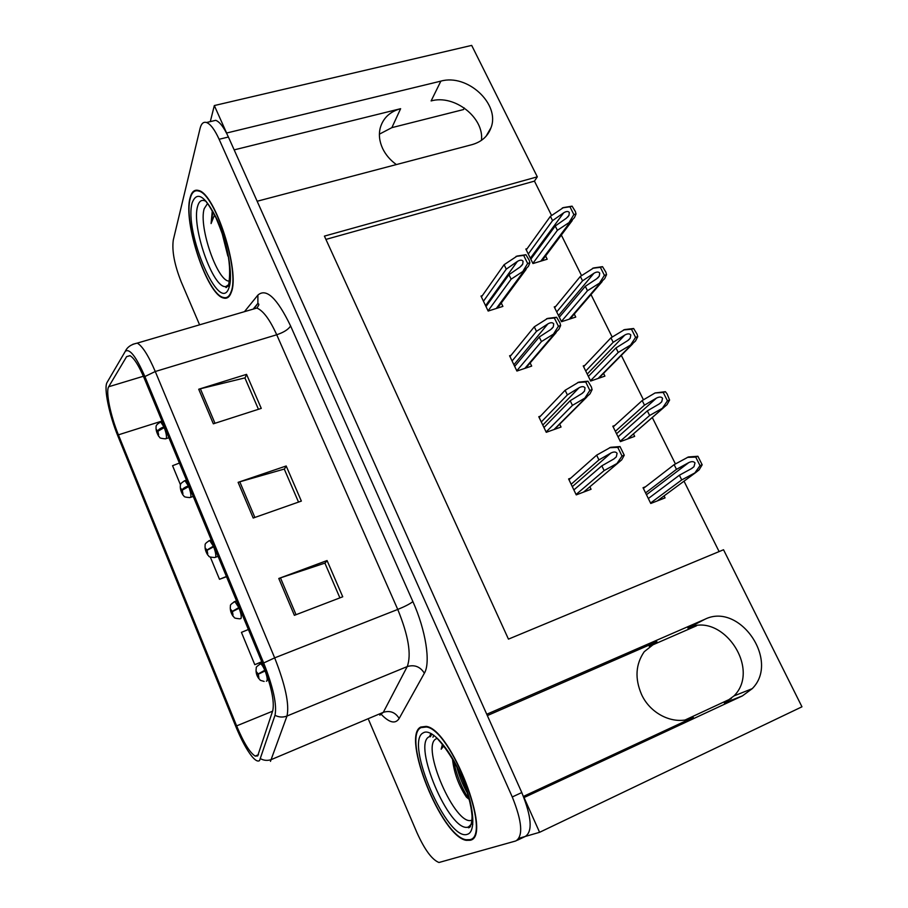 <?xml version="1.0" encoding="UTF-8"?>
<svg xmlns="http://www.w3.org/2000/svg" width="908" height="908" viewBox="0 0 908 908"><rect width="100%" height="100%" fill="white"/><g stroke="black" fill="none" stroke-linecap="round" stroke-linejoin="round"><path stroke-width="1.36" d="M379.396 134.157L391.87 127.642L463.466 109.573L464.317 107.984M396.376 164.575C390.27 160.171 385.684 154.825 382.643 148.515C379.408 141.512 378.602 134.668 380.225 127.983C383.097 118.051 389.895 111.627 400.621 108.699L234.162 149.877M487.346 715.583L656.915 641.672L644.237 651.706C635.623 664.247 634.703 678.469 641.513 694.393C650.854 715.118 675.824 726.128 693.326 717.399L689.626 718.852M519.081 838.254L539.59 832.307L524.029 797.553L742.426 695.88L752.221 688.661C780.233 660.808 739.498 601.868 704.858 619.29L486.756 714.255L257.146 201.247L472.012 144.644C481.637 141.886 487.982 136.2 491.058 127.597C500.274 103.921 467.325 73.503 440.857 81.13L226.614 133.022L214.322 105.555L210.304 121.615M742.426 695.88L724.346 702.996L733.982 695.925C761.562 668.651 721.905 611.027 687.889 628.143L704.858 619.29M214.322 105.555L471.683 45.4L537.309 176.833L324.417 236.114L508.457 639.13L723.528 549.749L801.957 706.799L539.59 832.307M731.292 698.524L685.268 719.919M649.277 646.405L696.515 625.794M551.587 215.502L534.449 181.123L537.309 176.833M719.113 551.587L684.019 481.183M675.427 463.943L652.285 417.521M643.454 399.815L621.31 355.38M612.174 337.05L591.006 294.578M581.563 275.635L561.337 235.059M534.449 181.123L325.915 239.406M555.696 306.427L554.243 306.893L561.519 321.693L575.751 317.074L574.265 314.066M584.888 365.368L583.231 365.924L590.654 381.042L604.91 376.105L603.548 373.347M614.784 425.477L612.821 426.192L620.402 441.617L634.669 436.362L633.455 433.899M645.543 486.745L643.034 487.721L650.764 503.475L665.053 497.879L664.066 495.893M527.151 248.656L525.846 249.042L532.962 263.547L547.183 259.223L545.595 255.999M511.079 355.278L509.581 355.766L516.913 371.043L531.679 366.094L530.159 362.95M540.521 416.102L538.784 416.715L546.264 432.31L561.053 427.032L559.68 424.172M570.723 478.164L568.612 478.947L576.251 494.883L591.063 489.264L589.86 486.779M482.318 295.656L480.99 296.076L488.152 311.047L502.896 306.405L501.273 303.022M523.451 796.418L693.326 717.399M440.857 81.13L431.118 100.924C454.409 94.228 484.339 117.677 481.444 140.354M470.094 840.263C492.999 837.165 450.924 728.715 426.158 726.4L420.745 727.047C401.223 736.093 441.22 836.518 466.213 840.331L470.094 840.263M231.256 292.376C240.336 271.957 215.185 193.245 198.557 190.487C194.46 189.295 191.633 191.77 190.067 197.899C182.917 222.256 207.126 294.714 223.425 297.983C226.943 299.027 229.554 297.154 231.256 292.376M257.679 755.933L255.182 756.092C249.848 752.743 243.662 742.676 236.625 725.878L118.415 434.841C110.538 415.773 105.51 391.393 108.688 386.751L126.609 356.628L130.071 355.72C134.146 358.104 138.913 365.731 144.383 378.591L262.741 664.111C271.265 685.835 274.613 701.305 272.797 710.533L257.679 755.933M259.563 760.552L274.999 715.288C277.088 704.949 273.319 687.515 263.683 662.965L144.883 376.548C136.155 356.606 129.628 348.184 125.315 351.294L107.099 382.404C103.557 387.716 109.221 415.081 118.051 436.453L235.876 726.684C241.335 739.929 246.692 749.86 251.959 756.455C255.341 760.495 257.883 761.857 259.563 760.552M431.89 733.948L430.358 736.774M469.334 826.11L470.48 826.53M227.329 285.691L228.771 286.485M517.322 840.252L525.233 836.472C532.78 831.603 531.634 816.962 521.794 792.548L228.407 137.017C224.004 127.449 219.781 121.876 215.729 120.321L211.496 121.332M368.682 719.896L416.92 832.579C424.649 849.74 431.992 859.706 438.95 862.498L515.903 840.922C523.326 836.109 522.111 821.456 512.271 796.963L219.123 139.276C214.731 129.674 210.542 124.09 206.536 122.512C203.46 121.581 201.315 123.533 200.101 128.346L173.292 240.007C171.794 250.801 174.45 264.773 181.237 281.934L199.59 324.826M278.79 578.475L327.062 560.542L342.736 596.783L294.385 615.329L278.79 578.475L280.459 577.885L296.042 614.693M198.716 389.237L246.556 374.357L261.266 408.384L213.346 423.809L198.716 389.237L200.373 388.772L214.992 423.276M238.112 482.341L286.179 465.986L301.354 501.091L253.207 518.037L238.112 482.341L239.78 481.819L254.864 517.447M248.395 629.494L241.437 632.365L254.785 664.679L261.833 661.909M179.398 463.069L172.565 465.702L180.488 484.861M210.35 557.137L219.498 579.281L226.512 576.716M286.179 465.986L284.352 469.254M298.528 502.09L284.261 469.061L239.78 481.819M246.556 374.357L245.001 378.148M258.451 409.292L244.888 377.898L200.373 388.772M327.062 560.542L324.951 563.266M339.898 597.873L324.894 563.119L280.459 577.885M219.498 579.281L226.421 576.489M254.785 664.679L261.765 661.739M483.453 301.218L506.267 269.154L517.378 261.425C520.057 259.813 521.952 259.745 523.053 261.232L522.747 264.092L520.102 267.009L508.957 274.704L511.125 279.165L524.256 270.55L528.433 266.271L529.875 262.798L529.228 260.278L525.914 254.717L517.163 256.045L504.11 264.705L481.41 296.961M488.061 310.842L511.125 279.165M486.007 306.564L508.957 274.704M506.267 269.154L504.11 264.705M523.156 270.89L527.639 263.479L523.678 255.386L525.914 254.717M527.639 263.479L529.875 262.798M523.678 255.386L516.062 256.374M528.286 254.024L552.552 220.621L563.652 212.824C566.331 211.178 568.215 211.076 569.316 212.506L568.964 215.4L566.365 218.226L555.231 226.001L557.387 230.314L570.451 221.643L574.446 217.625L576.035 213.97L575.377 211.541L572.097 206.15L563.414 207.591L550.418 216.32L526.254 249.893M164.348 426.771L163.939 426.896C160.512 428.122 158.469 429.507 157.799 431.039L156.46 429.586C156.778 432.696 157.504 434.444 158.628 434.841L157.901 431.266L157.856 433.343L157.107 431.164L157.64 431.743L157.799 431.039M157.901 431.266L164.223 427.589C166.062 432.469 166.777 436.044 166.38 438.314L165.494 438.848C157.515 438.155 160.637 437.316 158.73 436.351C156.675 432.81 155.79 429.677 156.085 426.953C155.801 425.455 157.356 423.809 160.75 422.016L163.939 426.896M532.871 263.354L557.387 230.314M530.828 259.2L555.231 226.001M552.552 220.621L550.418 216.32M569.395 221.949L573.879 214.606L569.952 206.774L572.097 206.15M573.879 214.606L576.035 213.97M569.952 206.774L562.358 207.898M512.078 360.964L536.48 331.352L547.887 323.895C550.634 322.34 552.575 322.329 553.71 323.85L553.278 326.925L550.679 329.593L539.239 337.027L541.452 341.578L554.901 333.225L558.885 329.366L560.645 325.518L559.975 322.93L556.593 317.255L547.649 318.402L534.279 326.812L509.99 356.606M516.788 370.782L541.452 341.578M514.688 366.412L539.239 337.027M536.48 331.352L534.279 326.812M553.801 333.588L558.409 326.244L554.357 317.982L556.593 317.255M558.409 326.244L560.645 325.518M554.357 317.982L546.548 318.753M541.304 421.959L567.364 394.912L579.077 387.739C581.892 386.252 583.878 386.297 585.036 387.864L584.457 391.178L581.926 393.561L570.19 400.723L572.449 405.377L586.216 397.295L589.984 393.868L592.095 389.634L591.392 386.99L587.953 381.19L578.805 382.132L565.116 390.281L539.17 417.51M546.105 431.992L572.449 405.377M543.971 427.532L570.19 400.723M567.364 394.912L565.116 390.281M585.115 397.681L589.848 390.417L585.705 381.973L587.953 381.19M589.848 390.417L592.095 389.634M585.705 381.973L577.704 382.518M571.155 484.248L598.94 459.902L610.959 453.013C613.853 451.594 615.896 451.696 617.077 453.319L616.305 456.872L613.865 458.971L601.822 465.838L604.138 470.594L618.246 462.808L621.73 459.811L624.25 455.203L620.016 446.566L610.664 447.304L596.635 455.158L568.976 479.708M576.058 494.497L604.138 470.594M573.879 489.934L601.822 465.838M598.94 459.902L596.635 455.158M617.145 463.216L622.014 456.032L617.769 447.394L620.016 446.566M622.014 456.032L624.25 455.203M617.769 447.394L609.563 447.712M556.717 311.921L582.55 280.822L593.923 273.263C596.67 271.685 598.599 271.628 599.723 273.104L599.246 276.202L596.692 278.779L585.285 286.315L587.476 290.719L600.858 282.286L604.671 278.654L606.555 274.659L605.874 272.162L602.537 266.668L593.662 267.939L580.36 276.429L554.652 307.71M188.807 485.757L188.387 485.894C184.948 487.176 182.86 488.527 182.145 489.945L180.726 488.334C180.998 491.353 181.736 493.135 182.939 493.702L182.236 490.184L182.156 492.147L181.384 489.945L181.952 490.592L182.145 489.945M182.236 490.184L188.682 486.597C190.544 491.546 191.236 495.064 190.748 497.164L189.886 497.584C181.872 497.028 184.948 496.074 183.076 495.189C180.93 491.761 180.022 488.504 180.363 485.428C180.056 484.134 181.589 482.545 184.971 480.673L188.387 485.894M561.394 321.443L587.476 290.719M559.317 317.21L585.285 286.315M582.55 280.822L580.36 276.429M599.791 282.626L604.399 275.34L600.381 267.338L602.537 266.668M604.399 275.34L606.555 274.659M600.381 267.338L592.606 268.269M585.728 371.02L613.184 342.305L624.852 335.018C627.666 333.497 629.641 333.497 630.799 335.007L630.163 338.321L627.678 340.648L615.976 347.923L618.223 352.429L631.911 344.245L635.509 341.011L637.734 336.664L637.03 334.11L633.625 328.503L624.568 329.593L610.948 337.821L583.617 366.707M213.755 545.935L206.967 550.044L205.48 548.273C205.696 551.19 206.457 553.006 207.739 553.744L207.069 550.282L206.945 552.143L206.15 549.919L206.752 550.623L206.967 550.044M207.069 550.282L213.641 546.798C215.525 551.814 216.183 555.287 215.616 557.206L214.787 557.512C206.695 557.035 209.816 556.105 207.864 555.163C205.628 551.803 204.731 548.432 205.14 545.038C204.765 544.017 206.275 542.507 209.669 540.498L213.335 546.083M590.506 380.724L618.223 352.429M588.384 376.411L615.976 347.923M613.184 342.305L610.948 337.821M630.856 344.609L635.577 337.39L631.48 329.218L633.625 328.503M635.577 337.39L637.734 336.664M631.48 329.218L623.501 329.945M615.352 431.334L644.476 405.138L656.45 398.113C659.344 396.66 661.365 396.705 662.545 398.272L661.728 401.813L659.344 403.867L647.336 410.87L649.629 415.478L663.646 407.567L666.994 404.73L669.605 400.031L667.13 393.947L665.405 391.689L655.077 392.96L642.194 400.553L613.184 426.93M239.213 607.35L232.3 611.368L230.734 609.438C230.904 612.242 231.676 614.103 233.038 615.022L232.403 611.606L232.244 613.377L231.427 611.118L232.051 611.89L232.3 611.368M232.403 611.606L239.099 608.246C241.017 613.331 241.642 616.748 240.983 618.484L240.245 618.711M620.221 441.243L649.629 415.478M618.053 436.839L647.336 410.87M644.476 405.138L642.194 400.553M662.59 407.942L667.448 400.803L663.249 392.46L665.405 391.689M667.448 400.803L669.605 400.031M663.249 392.46L655.077 392.96M645.588 492.908L676.471 469.345L688.752 462.603C691.714 461.219 693.791 461.332 694.995 462.932L693.962 466.712L691.703 468.494L679.388 475.213L681.726 479.912L696.084 472.274L699.126 469.845L702.179 464.794L697.889 456.27L688.412 456.962L674.133 464.658L643.375 488.425M265.102 670.081L258.167 673.963L256.521 671.863C256.635 674.553 257.418 676.46 258.871 677.561L258.269 674.213L258.065 675.87L257.225 673.566L258.167 673.963M258.269 674.213L265.102 670.955C267.043 676.12 267.633 679.468 266.873 681.011L266.35 681.193M650.559 503.032L681.726 479.912M648.346 498.537L679.388 475.213M676.471 469.345L674.133 464.658M695.029 472.693L700.023 465.634L695.732 457.099L697.889 456.27M700.023 465.634L702.179 464.794M695.732 457.099L687.356 457.371M472.024 820.083L471.808 820.174C455.6 827.415 420.154 745.684 436.203 738.817M442.412 744.435L441.163 749.214L443.683 746.013M452.502 759.088C453.989 772.776 458.619 785.454 466.406 797.099L469.232 799.426C462.002 788.802 456.792 775.988 453.603 761.006M469.833 839.662L465.986 839.741C441.254 835.973 401.665 736.558 420.994 727.626L426.351 726.99C450.856 729.294 492.476 836.563 469.833 839.662M427.055 726.684L426.351 726.99M441.163 749.214L442.673 744.753M467.563 793.388C463.08 785.681 459.493 776.873 456.792 766.954M229.576 281.037C218.034 283.103 198.319 226.887 204.209 208.67L207.489 203.608M212.29 210.804L211.087 223.561L214.515 214.89M221.836 232.255L227.851 256.079M231.041 291.877C229.349 296.621 226.762 298.471 223.277 297.438C207.16 294.203 183.189 222.471 190.271 198.375C191.826 192.314 194.63 189.874 198.67 191.055C215.128 193.79 240.007 271.64 231.041 291.877M211.087 223.561L212.892 211.859M400.621 108.699L391.87 127.642M656.915 641.672L652.841 643.817M236.625 725.878L272.582 711.202M144.883 376.548L155.268 371.508L274.67 657.869C285.407 685.165 289.516 704.551 286.996 716.026L270.459 761.369M379.85 715.186L383.312 712.326L407.238 666.574C411.619 654.691 408.452 635.645 397.749 609.438L276.724 334.768C269.733 319.412 263.082 310.502 256.805 308.05C258.485 305.882 259.12 304.543 258.712 304.044L257.895 303.386L257.883 295.111C266.237 287.791 277.133 298.074 290.594 325.949L412.89 601.595C425.807 630.243 430.812 662.761 424.376 673.203L399.168 718.455C395.468 724.209 389.555 722.904 381.428 714.551M260.619 758.77C264.239 760.666 267.928 760.881 271.696 759.406L383.312 712.326C390.043 710.26 395.332 712.303 399.168 718.455M412.89 601.595C410.041 603.865 404.991 606.476 397.749 609.438L274.67 657.869L263.683 662.965M132.806 344.291L137.244 343.111C142.42 346.05 148.424 355.505 155.268 371.508L276.724 334.768C283.818 332.351 288.449 329.411 290.594 325.949M424.376 673.203C420.188 666.631 414.468 664.418 407.238 666.574L286.996 716.026C282.921 717.581 278.926 717.331 274.999 715.288M107.099 382.404L109.357 378.534M244.456 311.671L257.883 295.111M512.271 796.963L521.794 792.548M219.123 139.276L228.407 137.017M254.728 307.721L257.895 303.386L253.684 308.47M126.609 356.628L129.923 355.652M108.688 386.751L143.385 376.252M118.415 434.841L161.976 421.051M485.576 305.667L517.378 261.425M496.279 308.493L524.256 270.55M530.351 258.235L563.652 212.824M160.001 422.243L162.192 421.55M540.782 261.175L570.451 221.643M513.894 364.755L547.887 323.895M524.869 368.376L554.901 333.225M542.791 425.069L579.077 387.739M553.982 429.563L586.216 397.295M572.301 486.654L610.959 453.013M583.538 492.125L618.246 462.808M558.511 315.564L593.923 273.263M184.188 480.922L186.481 480.162M569.18 319.207L600.858 282.286M587.226 374.073L624.852 335.018M208.863 540.782L211.269 539.931M598.111 378.454L631.911 344.245M616.543 433.774L656.45 398.113M234.026 601.834L234.866 601.539L238.804 607.509M627.507 438.995L663.646 407.567M646.462 494.712L688.752 462.603M259.699 664.134L260.562 663.805C261.788 664.463 263.195 666.597 264.784 670.206M657.244 500.932L696.084 472.274M468.585 826.995L467.802 827.199C449.256 831.944 412.119 744.185 429.178 736.751M467.484 834.259C447.462 842.442 404.003 741.632 423.276 732.847C430.959 727.762 448.983 747.454 461.332 775.727C473.817 803.943 476.484 831.739 467.484 834.259M472.796 824.487L471.365 824.044M432.946 737.262L433.831 735.242M430.914 733.403L429.45 736.74M468.505 826.711L469.799 827.313M197.603 206.388C199.181 200.668 202.064 199.045 206.264 201.519C206.638 203.585 205.889 199.079 216.081 218.056C224.049 237.385 232.448 259.166 228.714 284.613C226.58 287.734 225.615 288.392 225.831 286.565C213.187 289.005 191.27 226.705 197.603 206.388M228.657 285.135L225.831 286.565L228.703 284.647M229.077 287.371C220.213 316.563 183.598 231.631 192.178 202.745C197.104 190.192 205.56 196.105 217.557 220.496C227.874 243.798 233.22 275.737 229.077 287.371M733.982 695.925L752.221 688.661M486.052 136.268L491.058 127.597M255.182 756.092L258.474 754.707M125.315 351.294C127.245 347.072 131.229 344.348 137.244 343.111L256.805 308.05M206.536 122.512L215.729 120.321M467.109 839.911L466.213 840.331M497.516 308.096L526.095 269.426M521.464 265.862L522.747 264.092M168.899 437.747L166.255 438.598M541.974 260.812L572.267 220.531M567.727 217.057L568.964 215.4M525.777 368.069L556.15 332.566M551.655 328.855L553.278 326.925M554.47 429.382L586.818 397.034M582.437 393.221L584.457 391.178M613.831 458.994L616.305 456.872M193.234 496.438L190.68 497.312M570.099 318.901L602.152 281.594M597.736 277.984L599.246 276.202M218.068 556.343L215.605 557.217M598.69 378.261L632.649 343.905M628.313 340.216L630.163 338.321M239.712 618.813C232.085 618.053 235.251 617.497 233.129 616.328C230.802 613.025 229.906 609.518 230.45 605.806C229.974 605.114 231.449 603.695 234.866 601.539L236.545 600.903M627.644 438.95L663.793 407.51M659.503 403.776L661.728 401.813M264.126 681.42C258.008 679.786 261.163 680.342 258.791 678.582C256.431 675.37 255.602 671.761 256.306 667.777C255.727 667.403 257.146 666.086 260.562 663.805L262.333 663.112M691.272 468.721L693.962 466.712M436.226 737.387C434.172 735.594 449.755 749.599 461.321 776.578C467.643 791.742 471.207 804.874 472.024 815.952C472.228 825.712 468.891 828.811 468.153 827.517L471.513 823.885M198.67 191.055L199.476 190.85"/></g></svg>
